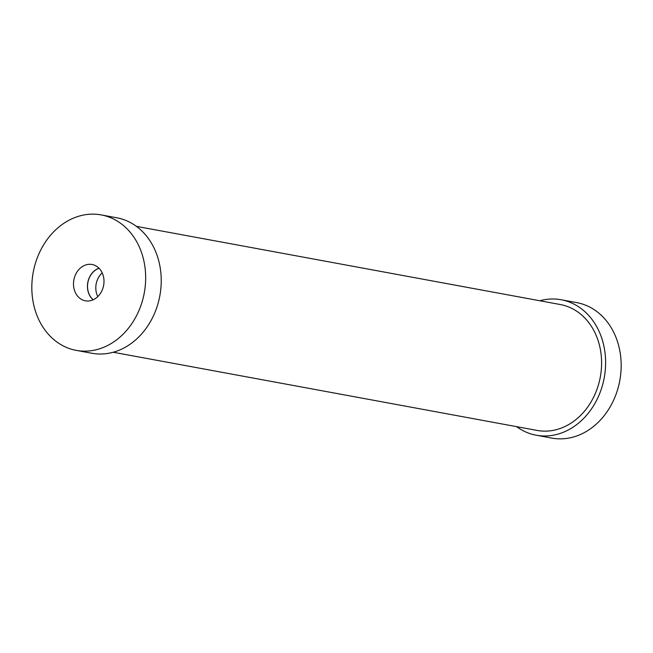 <?xml version="1.0" encoding="UTF-8"?>
<svg xmlns="http://www.w3.org/2000/svg" width="653" height="653" viewBox="0 0 653 653"><rect width="100%" height="100%" fill="white"/><g stroke="black" fill="none" stroke-linecap="round" stroke-linejoin="round"><path stroke-width="0.98" d="M539.802 300.755A68.875 56.476 100.4 0 1 561.188 299.751A68.875 56.476 100.4 0 1 604.237 377.728A68.875 56.476 100.4 0 1 536.203 435.208A68.875 56.476 100.4 0 1 516.58 426.646M561.188 299.751L576.746 302.617A68.875 56.476 100.4 0 1 619.795 380.593A68.875 56.476 100.4 0 1 551.761 438.081L536.203 435.208M136.42 226.354L560.307 304.535A64.01 52.493 100.4 0 1 594.434 331.659A64.01 52.493 100.4 0 1 591.357 401.383A64.01 52.493 100.4 0 1 537.084 430.425L113.198 352.245M102.195 272.864A17.615 14.448 -79.6 0 0 97.77 296.495M93.257 299.76A17.615 14.448 100.4 0 1 89.502 294.968A17.615 14.448 100.4 0 1 99.06 268.277M101.933 272.317A18.455 15.133 100.4 0 1 101.248 292.079A18.455 15.133 100.4 0 1 86.065 300.911A18.455 15.133 100.4 0 1 73.862 279.9A18.455 15.133 100.4 0 1 92.759 264.636A18.455 15.133 100.4 0 1 101.933 272.317M98.987 268.195A17.721 14.529 -79.6 0 0 87.796 282.471A17.721 14.529 -79.6 0 0 93.159 299.8M76.254 350.383L91.812 353.249A68.875 56.476 -79.6 0 0 150.214 322.002A68.875 56.476 -79.6 0 0 153.528 246.981A68.875 56.476 -79.6 0 0 116.797 217.792L101.239 214.919A68.875 56.476 -79.6 0 0 33.205 272.407A68.875 56.476 -79.6 0 0 76.254 350.383A68.875 56.476 -79.6 0 0 134.649 319.129A68.875 56.476 -79.6 0 0 137.963 244.108A68.875 56.476 -79.6 0 0 101.239 214.919"/></g></svg>
